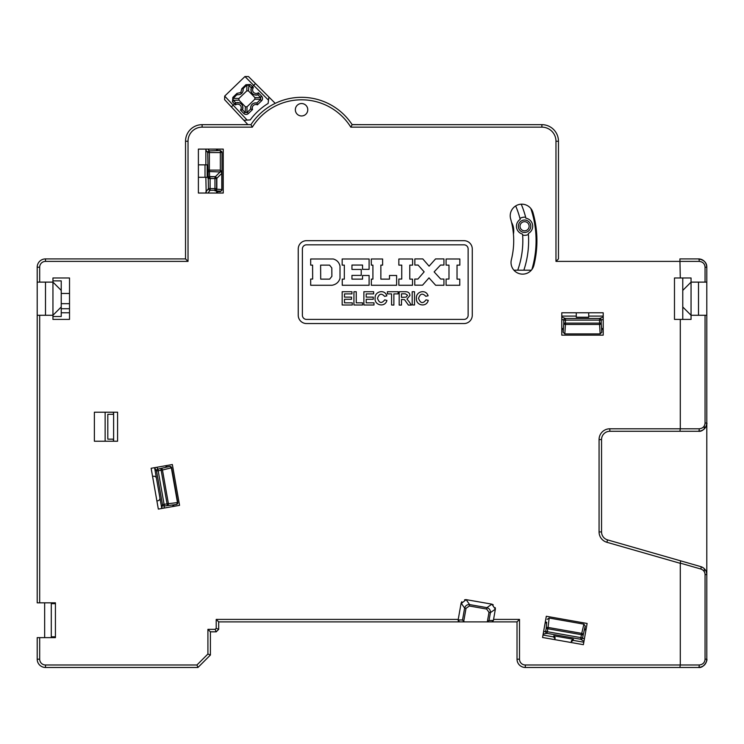 <?xml version="1.0" encoding="UTF-8"?>
<svg xmlns="http://www.w3.org/2000/svg" width="744" height="744" viewBox="0 0 744 744"><rect width="100%" height="100%" fill="white"/><g stroke="black" fill="none" stroke-linecap="round" stroke-linejoin="round"><path stroke-width="1.12" d="M705.014 262.065A8.286 8.286 0 0 1 706.8 267.198L706.8 659.184C706.363 664.159 703.601 666.922 698.514 667.47L525.311 667.47L698.514 667.47A2.483 0.744 -90 0 0 699.258 664.987L680.286 664.987L680.286 563.338L606.871 542.283A10.769 10.769 0 0 1 599.069 531.932L599.069 439.574A10.769 10.769 0 0 1 609.838 428.795L680.286 428.795L680.286 319.409L674.483 319.409L674.483 277.977L680.286 277.977L679.904 258.912L698.514 258.912A8.286 8.286 0 0 1 704.866 261.879M517.024 621.891L517.024 659.184A8.286 8.286 0 0 0 525.311 667.47A8.286 8.286 0 0 1 517.024 659.184L519.507 659.184L519.507 619.408L517.024 621.891L486.641 621.891L487.339 621.779L488.994 612.377L486.669 609.057L469.352 605.997L466.023 608.332L463.698 621.528L464.898 621.891L218.69 621.891L216.206 619.408L458.239 619.408M583.808 642.23L573.196 640.361L571.28 641.709M542.999 635.032L553.61 636.911L554.959 638.826M113.609 412.223L113.609 441.229M113.423 414.296L113.423 412.223M113.423 441.229L113.423 439.155M113.609 439.155L107.806 439.155L107.806 414.296L113.609 414.296M105.136 441.229L105.136 412.223M69.517 293.471L61.231 293.471M37.2 282.116L45.486 282.116L45.486 315.27L37.2 315.27L37.2 267.198A8.286 8.286 0 0 1 45.486 258.912L185.535 258.912L188.027 261.395L188.027 141.239L185.535 141.239L185.535 258.912L174.766 258.912M205.856 177.286L206.181 193.031M52.945 316.507L61.231 316.507L61.231 306.974L52.945 315.27L45.486 315.27M61.231 306.974L61.231 280.879L52.945 280.879M61.231 308.723L69.517 308.723M156.789 467.288L157.886 469.12L169.753 466.451A1.655 1.339 76.4 0 1 171.353 467.846L171.669 467.79A1.655 1.655 170 0 0 169.753 466.451L171.659 467.762L177.797 502.535L167.075 503.846L161.141 470.227L162.462 469.994A1.655 1.339 -103.6 0 0 160.853 468.599L161.141 470.227L158.174 470.747L164.099 504.367L162.471 504.655L156.547 471.036L158.174 470.747L157.886 469.12A1.655 1.655 149 0 0 156.547 471.036L154.594 467.678M154.613 467.827L156.454 478.29A2.483 2.483 0 0 0 153.571 476.272L152.762 476.42A2.483 2.483 0 0 0 152.576 476.458M161.783 508.487L159.904 497.876A2.483 2.483 0 0 1 157.895 500.759L157.077 500.898A2.483 2.483 0 0 1 156.891 500.926M39.683 315.27L39.683 602.826L55.428 602.826L55.428 637.636L37.2 637.636L37.2 659.184A8.286 8.286 0 0 0 45.486 667.47L197.969 667.47L210.403 655.036L210.403 631.833L216.206 631.833L218.69 629.35L216.206 628.317L216.206 619.408M37.2 315.27L37.2 602.826L39.683 602.826M52.945 315.27L52.945 277.977L69.517 277.977L69.517 319.409L52.945 319.409L52.945 315.27M61.231 290.402L52.945 282.116L45.486 282.116M555.973 141.239L558.465 141.239L558.465 258.912L555.973 261.395L555.973 141.239A14.09 14.09 0 0 0 541.883 127.15L350.805 127.15A58.013 58.013 0 0 0 252.318 127.15L202.117 127.15A14.09 14.09 0 0 0 188.027 141.239M495.179 607.615A4.976 4.976 0 0 1 495.355 609.169L491.858 604.184A4.976 4.976 0 0 1 493.253 604.872M464.591 599.813A4.976 4.976 0 0 1 466.144 599.645L461.001 603.747A4.976 4.976 0 0 1 461.838 601.738M510.663 218.978A11.606 11.606 0 0 1 518.615 204.628A11.606 11.606 0 0 1 532.964 212.589A101.928 101.928 0 0 1 533.885 265.338A11.606 11.606 0 0 1 519.824 273.792A11.606 11.606 0 0 1 511.37 259.73A78.725 78.725 0 0 0 510.663 218.978M295.34 109.749A6.212 6.212 0 0 1 301.562 103.528A6.212 6.212 0 0 1 307.774 109.749A6.212 6.212 0 0 1 301.562 115.962A6.212 6.212 0 0 1 295.34 109.749M198.388 149.107L198.388 193.031L223.247 193.031L223.247 149.107L198.388 149.107M561.776 312.778L561.776 335.153L603.207 335.153L603.207 312.778L561.776 312.778M546.31 616.264L542.571 637.487L583.38 644.676L587.118 623.463L546.31 616.264M151.134 468.283L158.333 509.091L179.555 505.353L172.357 464.544L151.134 468.283M117.589 412.223L117.589 441.229L94.386 441.229L94.386 412.223L117.589 412.223M306.528 240.684A8.286 8.286 0 0 0 298.242 248.97L298.242 315.27A8.286 8.286 0 0 0 306.528 323.556L463.986 323.556A8.286 8.286 0 0 0 472.273 315.27L472.273 248.97A8.286 8.286 0 0 0 463.986 240.684L306.528 240.684M215.407 190.873L214.96 190.817A1.655 1.655 180 0 0 216.616 189.162L216.839 189.218A1.655 1.432 -86.5 0 1 215.407 190.873L220.345 191.171L220.345 191.673L216.616 191.673L216.616 193.031M222 152.557A1.655 1.655 180 0 0 220.345 150.902L220.345 152.557L222 152.12L222 173.138A1.655 1.432 0 0 0 220.345 171.706L215.379 176.672L210.096 176.867A1.655 1.655 90 0 0 208.441 178.532L210.096 178.532L209.678 176.867L215.379 176.672L216.616 178.532A1.655 1.655 0 0 0 214.96 176.867L214.96 178.532L210.096 178.532L210.096 188.604L208.441 188.604A1.655 1.655 36.9 0 0 210.096 190.259L210.096 188.604L214.96 188.604L214.96 178.532L216.616 178.532L216.616 189.162L216.616 188.604L214.96 188.604L214.96 190.259A1.655 1.655 -0 0 0 216.616 188.604L216.616 178.532L222 173.138L222 190.018L222 172.022L220.345 170.116L209.362 170.116L209.362 150.902A1.655 1.655 143.1 0 0 207.706 152.557L205.856 150.093L205.856 164.852M222 152.12L220.345 150.465L217.443 150.465L217.443 149.107M217.443 193.031L217.443 191.673M222 190.018L220.345 191.673M205.856 192.045L208.441 188.604L207.706 152.557L220.345 152.557L220.345 171.706A1.655 1.283 45 0 1 221.777 173.138L221.777 189.515A1.655 1.432 93.5 0 1 220.345 191.171A1.655 1.655 -0 0 0 222 189.515L216.839 189.218L216.839 178.532M205.018 177.286L207.157 177.286L207.157 164.852L205.018 164.852L205.018 177.286L198.388 177.286M198.388 164.852L205.018 164.852M205.856 150.093L206.181 149.107M216.616 149.107L216.616 150.465L217.443 150.465M207.743 172.98A1.655 1.432 -2.6 0 1 209.399 171.548L222 172.022M208.022 178.532A1.655 1.655 -90 0 1 209.678 176.867L209.631 176.644A1.655 1.432 177.4 0 0 207.976 178.086M214.96 176.644L209.631 176.644L209.362 170.116L207.706 170.116M239.94 124.667L247.864 124.583M251.119 88.527A5.217 5.217 0 0 1 251.333 87.904L253.397 87.653L252.402 86.62L253.704 85.365L244.953 76.53L224.688 96.106L247.138 120.1L250.217 119.914A63.807 63.807 0 0 1 268.128 103.453L268.51 100.208L253.704 85.365L255.499 83.579L275.224 103.351A60.496 60.496 0 0 1 352.107 124.583L363.174 124.667M252.318 127.15L250.951 124.667L202.117 124.667A16.573 16.573 0 0 0 185.535 141.239M558.465 141.239A16.573 16.573 0 0 0 541.883 124.667L352.163 124.667L350.805 127.15M679.904 258.912L698.514 258.912C703.601 259.461 706.363 262.223 706.8 267.198L705.052 267.198L705.052 282.116M680.286 277.977L691.055 277.977L691.055 282.116L706.8 282.116M706.8 315.27L698.514 315.27L698.514 282.116M698.514 315.27L691.055 315.27L691.055 319.409L680.286 319.409M699.63 431.213A8.286 8.286 0 0 1 698.514 431.288C704.159 432.171 707.786 423.578 706.8 423.001C706.363 427.977 703.601 430.739 698.514 431.288L679.904 431.288L680.286 428.795L699.258 428.795C702.848 428.377 704.782 426.452 705.052 423.001L705.052 315.27M705.052 423.001L706.8 423.001A8.286 8.286 0 0 1 700.727 430.981M680.286 563.338L680.583 560.837L607.56 539.893L700.802 566.63A8.286 8.286 0 0 1 703.629 568.081M703.805 568.221A8.286 8.286 0 0 1 706.8 574.601L705.052 574.601L705.052 659.184C704.782 662.634 702.848 664.559 699.258 664.987M680.583 560.837L700.802 566.63C704.596 567.998 706.605 570.657 706.8 574.601C706.521 570.555 704.521 567.895 700.802 566.63A2.483 0.716 106 0 1 700.857 569.021C703.536 570.006 704.94 571.866 705.052 574.601M493.588 619.408L519.507 619.408L519.507 659.184A5.803 5.803 0 0 0 525.311 664.987L680.286 664.987L679.904 667.47M606.871 542.283L607.56 539.893A8.286 8.286 0 0 1 601.552 531.932L601.552 439.574A8.286 8.286 0 0 1 609.838 431.288L679.904 431.288M561.776 329.35L563.161 329.35L563.161 328.523L561.776 328.523M603.207 319.343L601.217 320.106A1.655 1.655 -111 0 0 599.562 318.451L599.562 320.106L601.217 320.106L601.217 323.119L599.562 323.119L599.562 324.468A1.655 1.339 -3.6 0 0 601.217 323.119L601.784 332.252L601.822 329.35L603.207 329.35M601.822 329.35L601.822 328.523L603.207 328.523M563.161 329.35L563.161 332.252L564.826 333.917L600.166 333.917L601.822 332.252L600.148 333.907L564.882 333.917M563.161 332.252L564.836 333.907L565.421 324.468L599.562 324.468L600.166 333.917M576.274 316.098L561.776 316.098M531.346 270.184L513.909 270.184M535.922 235.002L536.471 231.179M533.885 265.348A101.928 101.928 0 0 0 532.964 212.589A101.928 101.928 0 0 1 533.885 265.348M523.86 270.184A93.642 93.642 0 0 0 528.417 234.481L528.342 233.449A8.128 8.128 0 0 0 525.896 218.225L525.645 217.22A93.642 93.642 0 0 0 521.228 204.2M528.417 234.481A9.086 9.086 0 0 1 522.651 235.132A87.848 87.848 0 0 1 517.722 270.184M522.651 235.132A87.848 87.848 0 0 0 522.586 234.128L522.651 235.132M522.586 234.128A8.128 8.128 0 0 1 520.205 219.387A87.848 87.848 0 0 0 519.954 218.42A9.086 9.086 0 0 1 525.645 217.22M515.666 205.948A87.848 87.848 0 0 1 519.954 218.42L520.205 219.387M530.705 225.255A6.212 6.212 0 0 1 525.562 232.379A6.212 6.212 0 0 1 518.438 227.236A6.212 6.212 0 0 1 523.581 220.112A6.212 6.212 0 0 1 530.705 225.255A6.212 6.212 0 0 0 523.581 220.112A6.212 6.212 0 0 0 518.438 227.236A6.212 6.212 0 0 0 525.562 232.379A6.212 6.212 0 0 0 530.705 225.255M603.207 316.098L588.709 316.098M563.199 332.252L563.766 323.119A1.655 1.339 3.6 0 0 565.421 324.468L565.421 323.119L563.766 323.119L563.766 320.106L561.776 319.343M565.421 320.106L565.421 318.451A1.655 1.655 111 0 0 563.766 320.106L599.562 320.106L599.562 323.119L565.421 323.119L565.421 320.106M576.274 312.778L576.274 317.204L588.709 317.204L588.709 312.778M682.769 277.977L682.769 290.402L691.055 282.116L691.055 315.27L682.769 306.974L682.769 319.409M698.514 667.47A8.286 8.286 0 0 0 699.63 667.396A8.286 8.286 0 0 1 698.514 667.47C704.159 668.354 707.786 659.761 706.8 659.184A8.286 8.286 0 0 1 705.014 664.318A8.286 8.286 0 0 0 706.8 659.184L705.052 659.184M704.866 664.504A8.286 8.286 0 0 1 700.727 667.163A8.286 8.286 0 0 0 704.866 664.504M39.683 637.636L39.683 659.184A5.803 5.803 0 0 0 45.486 664.987L196.937 664.987L197.969 667.47M210.403 655.036L207.911 654.004L207.911 629.35L210.403 631.833M216.206 631.833L215.174 629.35L216.206 628.317M218.69 629.35L218.69 621.891M461.001 603.747L458.146 619.947L459.457 621.854M458.137 620.468L458.341 621.054M458.146 619.947L462.517 619.985L463.698 621.528M464.898 621.891L486.641 621.891M492.063 621.863L493.393 620.477L489.022 620.477L490.408 612.628C490.519 610.071 489.357 608.406 486.92 607.643L491.858 604.184L491.245 604.035L466.144 599.645L469.603 604.584C467.046 604.481 465.381 605.644 464.609 608.081L462.517 619.985M493.393 620.477L495.355 609.169L490.408 612.628L488.994 612.377M489.022 620.477L487.339 621.779M44.659 637.636L44.659 602.826M55.428 603.654L51.29 603.654L51.29 636.808L55.428 636.808M69.517 303.664L61.231 303.664M682.769 290.402L682.769 306.974M250.951 124.667A60.496 60.496 0 0 1 352.163 124.667M255.499 83.579L248.505 76.567L244.953 76.53L248.505 76.567M244.953 76.53L224.688 96.106L224.595 99.65L247.938 124.667M247.138 120.1L243.855 120.286M251.212 87.773L252.402 86.62L250.365 84.518L248.905 85.393L251.333 87.904C250.365 93.279 252.588 95.576 257.991 94.795A5.217 5.217 0 0 1 257.359 94.99M256.829 95.093A5.217 5.217 0 0 1 255.927 95.13M255.155 95.037A5.217 5.217 0 0 1 254.662 94.916M254.476 94.86A5.217 5.217 0 0 1 253.332 94.302M253.062 94.125A5.217 5.217 0 0 1 251.835 92.851M251.667 92.582A5.217 5.217 0 0 1 251.147 91.41M251.1 91.233A5.217 5.217 0 0 1 250.998 90.731M250.933 89.959A5.217 5.217 0 0 1 250.998 89.057M260.772 97.864A1.655 1.655 0 0 0 260.679 97.659L257.991 94.795L258.308 92.749A3.562 3.562 0 0 1 253.397 87.653M256.94 102.97C252.635 102.672 250.551 104.681 250.7 109.005L252.569 109.498A3.562 3.562 0 0 1 257.377 104.858L256.94 102.97A5.217 5.217 0 0 0 256.076 102.858A5.217 5.217 0 0 1 256.94 102.97L260.642 99.315A1.655 1.655 0 0 0 260.744 99.119M250.7 109.005A5.217 5.217 0 0 1 250.616 108.14A5.217 5.217 0 0 0 250.7 109.005L246.915 112.577L245.26 112.549A1.655 1.655 0 0 0 245.455 112.651M250.654 107.396A5.217 5.217 0 0 1 250.979 106.169A5.217 5.217 0 0 0 250.654 107.396M251.509 105.155A5.217 5.217 0 0 1 253.072 103.649A5.217 5.217 0 0 0 251.509 105.155M254.095 103.156A5.217 5.217 0 0 1 255.341 102.877A5.217 5.217 0 0 0 254.095 103.156M246.71 112.67A1.655 1.655 0 0 0 246.915 112.577L247.017 106.801L254.867 99.212L254.894 97.557L248.468 90.898L246.803 90.87L238.954 98.45L238.926 100.115L245.362 106.773L247.017 106.801M242.488 109.768A5.217 5.217 0 0 0 242.702 109.145A5.217 5.217 0 0 1 242.488 109.768L240.424 110.019A3.562 3.562 0 0 0 235.513 104.923L235.829 102.867A5.217 5.217 0 0 1 236.462 102.681A5.217 5.217 0 0 0 235.829 102.867C241.233 102.095 243.455 104.393 242.488 109.768L245.26 112.549L245.362 106.773M236.992 102.579A5.217 5.217 0 0 1 237.903 102.542A5.217 5.217 0 0 0 236.992 102.579M238.666 102.635A5.217 5.217 0 0 1 239.168 102.756A5.217 5.217 0 0 0 238.666 102.635M239.345 102.812A5.217 5.217 0 0 1 240.498 103.37A5.217 5.217 0 0 0 239.345 102.812M240.758 103.546A5.217 5.217 0 0 1 241.986 104.82A5.217 5.217 0 0 0 240.758 103.546M242.163 105.09A5.217 5.217 0 0 1 242.674 106.262A5.217 5.217 0 0 0 242.163 105.09M242.721 106.439A5.217 5.217 0 0 1 242.832 106.941A5.217 5.217 0 0 0 242.721 106.439M242.888 107.713A5.217 5.217 0 0 1 242.823 108.615A5.217 5.217 0 0 0 242.888 107.713M250.365 84.518L245.948 84.714L241.8 88.731L240.814 92.526L236.992 93.372L232.835 97.38L232.481 101.789L233.402 100.356L235.829 102.867M241.8 88.731L243.13 88.666L243.214 89.531M248.905 85.393L248.468 90.898M245.948 84.714L246.562 85.346L248.561 85.123M233.105 99.919L233.179 98.357L238.954 98.45M238.926 100.115L233.402 100.356M254.894 97.557L260.679 97.659L260.642 99.315L254.867 99.212M236.992 93.372L236.88 94.693L237.755 94.814L236.88 94.693L233.179 98.357M243.093 88.694L243.13 88.666C243.269 92.981 241.196 95 236.88 94.693L236.918 94.665M240.814 92.526L241.614 93.353L240.749 94.023L242.321 92.507M243.167 90.266L242.851 91.503M246.562 85.346L243.13 88.666M224.614 98.943L224.688 96.106L224.614 98.943M268.891 96.999L268.51 100.208M585.965 629.991L584.598 629.75L584.747 628.931L586.114 629.173M545.306 621.975L546.673 622.216L546.533 623.035L545.157 622.793M547.175 619.361L549.1 618.022L583.901 624.16L581.436 634.679L547.817 628.745L548.049 627.424A1.655 1.339 -173.6 0 0 546.189 628.457L546.673 622.216M585.249 626.076L583.891 624.151L585.249 626.076L584.747 628.931M583.845 624.142L549.1 618.022L547.212 619.371M543.566 631.833L545.659 631.424L546.189 628.457L547.817 628.745L547.296 631.712L545.659 631.424A1.655 1.655 79 0 0 547.007 633.349L547.296 631.712L580.915 637.645L580.627 639.273A1.655 1.655 -59 0 0 582.543 637.934L584.375 639.031M554.81 639.645L555.154 637.729L553.806 635.813L573.391 639.263L571.476 640.612L571.132 642.518M549.156 618.031L548.049 627.424L581.669 633.358A1.655 1.339 -166.4 0 1 583.064 634.967L581.436 634.679L580.915 637.645L582.543 637.934L585.212 626.067M173.845 506.357L173.603 504.99L172.785 505.139L173.027 506.506M165.828 465.698L166.07 467.065L166.888 466.916L166.647 465.549M169.744 466.414L166.888 466.916M171.659 467.762L177.797 502.535L176.458 504.488L173.603 504.99M161.755 508.338L162.471 504.655A1.655 1.655 11 0 0 164.387 506.004L163.978 508.096M159.904 497.876L156.454 478.29M176.458 504.488L164.387 506.004L164.099 504.367L167.075 503.846L167.353 505.474A1.655 1.339 -96.4 0 0 168.395 503.614L162.462 469.994L171.353 467.846L177.481 502.591A1.655 1.339 83.6 0 1 176.449 504.451A1.655 1.655 -10 0 0 177.797 502.535M306.528 244.823L463.986 244.823A4.148 4.148 0 0 1 468.134 248.97L468.134 315.27A4.148 4.148 0 0 1 463.986 319.409L306.528 319.409A4.148 4.148 0 0 1 302.389 315.27L302.389 248.97A4.148 4.148 0 0 1 306.528 244.823M386.917 300.437C384.974 307.886 374.186 305.291 375.116 298.214C374.418 291.425 384.75 288.756 386.834 295.87L384.592 296.372C381.477 292.978 379.105 293.62 377.487 298.288C379.235 303.227 381.663 303.747 384.76 299.851L386.917 300.437M412.604 258.996L398.849 258.996L398.849 265.124L401.751 265.124L401.751 279.047L398.849 279.047L398.849 285.268L412.52 285.268L412.52 279.13L409.786 279.13L409.786 265.124L412.604 265.124L412.604 258.996M310.676 258.996L333.303 258.996C336.92 260.037 339.162 262.418 340.008 266.12L340.008 278.386C338.79 282.19 336.139 284.478 332.057 285.268L310.676 285.268L310.676 279.047L312.666 279.047L312.582 265.124L310.676 265.124L310.676 258.996M342.166 258.996L342.166 265.124L344.323 265.124L344.323 279.13L342.249 279.13L342.249 285.268L369.098 285.268L369.098 275.485L362.551 275.485L362.551 279.13L351.949 279.13L351.949 275.401L361.231 275.401L361.231 269.44L351.949 269.44L351.949 265.05L362.551 265.05L362.551 269.356L369.098 269.356L369.098 258.996L342.166 258.996M371.256 258.996L371.34 265.124L372.911 265.124L372.911 279.13L371.34 279.13L371.34 285.268L396.617 285.268L396.617 275.485L389.484 275.485L389.484 279.13L380.863 279.13L380.863 265.124L382.611 265.124L382.611 258.996L371.256 258.996M422.797 258.912L414.845 258.912L414.845 265.05L418.072 265.05L424.154 271.839L417.914 279.047L414.761 279.047L414.761 285.185L422.555 285.185L429 277.865L435.649 285.268L443.936 285.268L443.936 279.047L440.699 279.047L434.133 271.886L440.532 265.05L443.936 265.05L443.936 258.912L435.566 258.912L429.102 266.166L422.797 258.912M459.848 258.996L446.084 258.996L446.084 265.124L448.985 265.124L448.985 279.047L446.084 279.047L446.084 285.268L459.764 285.268L459.764 279.13L457.03 279.13L457.03 265.124L459.848 265.124L459.848 258.996M428.265 300.353C426.461 307.839 415.617 305.44 416.426 298.353C415.608 291.574 425.884 288.709 428.107 295.787L425.782 296.289C422.508 292.885 420.1 293.592 418.537 298.409C420.444 303.431 422.945 303.915 426.033 299.851L428.265 300.353M412.195 304.91L414.51 304.993L414.51 291.732L412.195 291.732L412.195 304.91M409.042 301.59L406.968 299.107L409.953 295.461C409.758 293.183 408.484 291.946 406.14 291.732L399.184 291.732L399.184 305.077L401.5 305.077L401.5 299.441L404.569 299.683L408.382 305.077L411.283 305.077L409.042 301.59M342.166 291.732L342.166 304.993L352.275 304.993L352.275 302.836L344.491 302.836L344.491 299.274L351.531 299.274L351.531 297.116L344.491 297.116L344.491 293.889L351.949 293.889L351.949 291.732L342.166 291.732M353.93 304.993L362.551 304.993L362.551 302.836L356.255 302.836L356.255 291.732L353.93 291.732L353.93 304.993M363.881 291.732L363.881 304.993L373.99 304.993L373.99 302.836L366.197 302.836L366.197 299.274L373.246 299.274L373.246 297.116L366.197 297.116L366.197 293.889L373.655 293.889L373.655 291.732L363.881 291.732M387.41 291.732L387.41 293.889L391.558 293.889L391.558 304.993L393.874 305.077L393.874 293.889L398.105 293.889L398.105 291.732L387.41 291.732M331.889 276.312L331.805 267.942L329.573 265.124L320.618 265.124L320.701 279.13L329.657 279.13L331.889 276.312M401.5 297.368L406.224 297.116L407.554 295.21L405.313 293.806L401.5 293.806L401.5 297.368M704.317 425.838L704.317 428.581M704.317 569.569L704.317 571.764M39.683 282.116L39.683 267.198A5.803 5.803 0 0 1 45.486 261.395L188.027 261.395M37.2 267.198L39.683 267.198M45.486 258.912L45.486 261.395M555.973 261.395L699.258 261.395C702.848 261.823 704.782 263.748 705.052 267.198M207.911 629.35L215.174 629.35M196.937 664.987L207.911 654.004M208.013 193.031L210.096 190.259L214.96 190.259L214.96 190.817M220.345 150.465L209.362 150.902L208.013 149.107M706.8 267.198C706.865 262.734 704.103 259.972 698.514 258.912A2.483 0.744 90 0 1 699.258 261.395M698.514 431.288L698.514 431.288A2.483 0.744 -90 0 0 699.258 428.795M680.304 563.134L700.857 569.021M599.069 531.932L601.552 531.932M599.069 439.574L601.552 439.574M609.838 428.795L609.838 431.288M531.876 269.533A101.1 101.1 0 0 0 530.816 208.469M511.537 222.307A17.4 17.4 0 0 1 513.434 234.09M529.068 225.525A4.557 4.557 0 0 1 525.292 230.752A4.557 4.557 0 0 1 520.075 226.976A4.557 4.557 0 0 1 523.85 221.749A4.557 4.557 0 0 1 529.068 225.525M561.776 317.046L565.421 318.451L599.562 318.451L603.207 317.046M466.023 608.332L464.609 608.081L461.15 603.142M525.311 664.987L525.311 667.47M486.669 609.057L486.92 607.643L469.603 604.584L469.352 605.997M45.486 664.987L45.486 667.47M39.683 659.184L37.2 659.184M61.231 312.778L69.517 312.778M541.883 127.15L541.883 124.667M202.117 127.15L202.117 124.667M232.481 101.789L234.518 103.89L231.356 106.885M235.709 102.746L234.518 103.89L235.513 104.923M240.424 110.019L243.725 113.432A3.311 3.311 0 0 0 248.412 113.516L252.569 109.498M257.377 104.858L261.525 100.849A3.311 3.311 0 0 0 261.609 96.162L258.308 92.749M261.609 96.162L260.419 97.315M261.525 100.849L260.381 99.659M248.412 113.516L247.259 112.325M243.725 113.432L244.916 112.279M246.906 85.095L246.803 90.87M232.835 97.38L233.449 98.013M543.167 634.093L547.007 633.349L580.627 639.273L583.975 641.291M573.196 640.361L573.391 639.263M553.806 635.813L553.61 636.911"/></g></svg>
